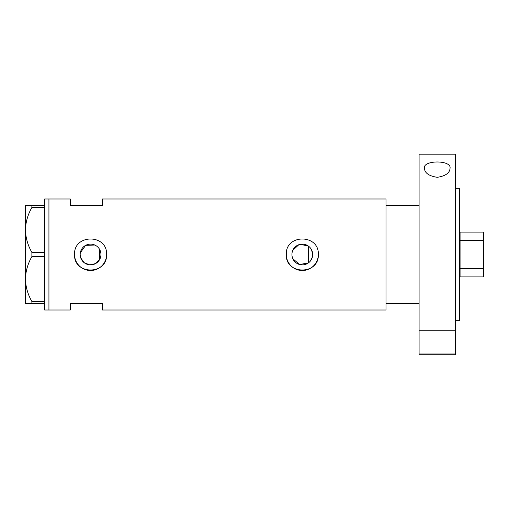 <?xml version="1.0" encoding="UTF-8"?>
<svg xmlns="http://www.w3.org/2000/svg" width="509" height="509" viewBox="0 0 509 509"><rect width="100%" height="100%" fill="white"/><g stroke="black" fill="none" stroke-linecap="round" stroke-linejoin="round"><path stroke-width="0.76" d="M300.17 244.339L308.295 246.006L308.295 262.994L299.489 264.495L292.796 258.648M292.319 257.319L292.026 255.919M100.636 257.007L100.254 258.216M310.134 261.34L312.405 256.962M312.704 254.5A10.384 10.384 0 0 0 302.314 244.116A10.384 10.384 0 0 0 291.931 254.5A10.384 10.384 0 0 0 302.314 264.884A10.384 10.384 0 0 0 312.704 254.5L311.527 249.709M80.174 254.5A10.384 10.384 0 0 0 90.557 264.884A10.384 10.384 0 0 0 100.941 254.5A10.384 10.384 0 0 0 90.557 244.116A10.384 10.384 0 0 0 80.174 254.5L80.314 256.231M80.746 257.898L84.201 262.714L89.756 264.852L95.584 263.586L99.739 259.355L99.739 249.645M74.626 252.928A16.008 16.008 0 0 0 74.549 254.5C73.55 275.146 107.552 275.165 106.566 254.5C107.564 233.841 73.55 233.847 74.549 254.5A16.008 16.008 0 0 0 90.557 270.508A16.008 16.008 0 0 0 106.26 251.363M286.382 252.928A16.008 16.008 0 0 0 286.306 254.5C285.307 275.146 319.315 275.165 318.329 254.5C319.321 233.841 285.314 233.847 286.306 254.5A16.008 16.008 0 0 0 302.314 270.508A16.008 16.008 0 0 0 318.017 251.363M44.665 205.401L44.665 207.475L31.889 207.475L31.889 205.401L44.665 205.401L44.665 199L48.934 199L48.934 310L48.934 199L70.28 199L70.28 205.401L102.296 205.401L102.296 199L385.994 199L385.994 303.599L419.085 303.599M44.665 303.599L31.889 303.599L31.889 301.525L44.665 301.525L44.665 310L70.28 310L70.28 303.599L102.296 303.599L102.296 310L385.994 310L385.994 205.401L419.085 205.401M94.82 245.033L85.646 245.351L80.314 252.776M100.254 250.784L100.636 251.993M292.796 250.352L298.808 244.727M44.665 252.432L44.665 256.568L31.889 256.568L31.889 252.432L44.665 252.432L44.665 207.475M44.665 301.525L44.665 256.568M31.889 301.525C27.836 294.495 25.692 287 25.45 279.047L25.45 303.599L31.889 303.599M31.889 252.432C27.836 245.395 25.692 237.9 25.45 229.953L25.45 279.047C25.66 271.208 27.81 263.713 31.889 256.568M31.889 205.401L25.45 205.401L25.45 229.953C25.66 222.109 27.81 214.62 31.889 207.475M460.066 243.506L459.64 243.506M460.066 265.494L459.64 265.494M483.55 240.623L460.066 240.623L460.066 232.085L483.55 232.085L483.55 276.915L460.066 276.915L460.066 268.377L483.55 268.377M460.066 240.623L460.066 268.377M450.039 330.226L424.417 330.226M424.417 168.269C422.616 159.921 451.75 159.864 450.039 168.269C449.765 173.003 445.509 176.019 437.263 177.317C428.985 176.044 424.703 173.028 424.417 168.269M455.37 188.324L459.64 188.324L459.64 320.676L455.37 320.676M455.37 254.5L455.37 330.226L419.085 330.226L419.085 154.17L455.37 154.17L455.37 254.5M455.37 353.984L455.37 354.83L419.085 354.83L419.085 353.984L455.37 353.984L455.37 330.226M419.085 353.984L419.085 330.226M460.066 234.223L459.64 234.223"/></g></svg>
